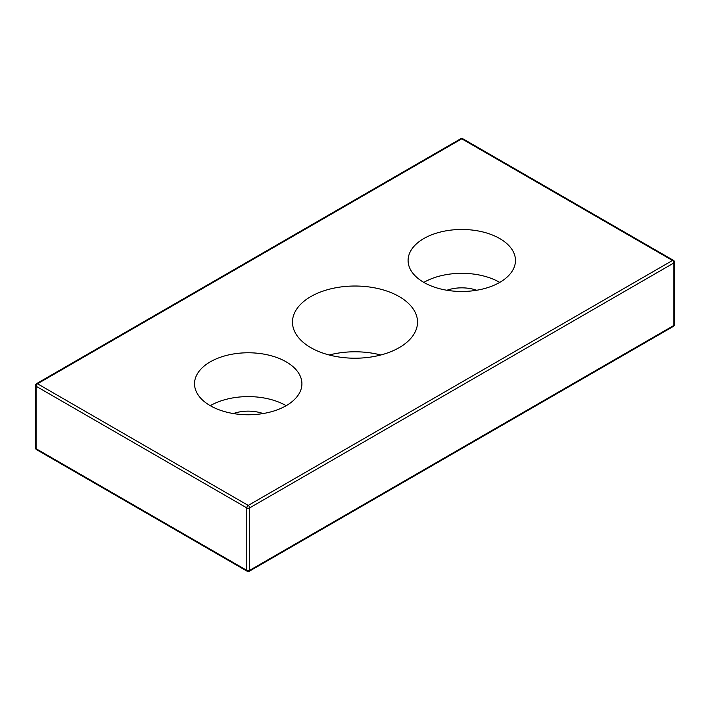 <?xml version="1.0" encoding="UTF-8"?>
<svg xmlns="http://www.w3.org/2000/svg" width="710" height="710" viewBox="0 0 710 710"><rect width="100%" height="100%" fill="white"/><g stroke="black" fill="none" stroke-linecap="round" stroke-linejoin="round"><path stroke-width="1.06" d="M380.8 355A62.524 36.095 0 0 0 329.2 355M399.206 296.594A62.524 36.095 180 0 1 417.524 322.118A62.524 36.095 180 0 1 355 358.213A62.524 36.095 180 0 1 292.476 322.118A62.524 36.095 180 0 1 331.073 288.775A62.524 36.095 180 0 1 399.206 296.594M499.742 282.394A53.694 31 0 0 0 423.817 282.394M476.65 290.257A28.524 16.472 0 0 0 446.909 290.257M499.742 238.551A53.694 31 180 0 1 515.469 260.472A53.694 31 180 0 1 461.775 291.473A53.694 31 180 0 1 408.09 260.472A53.694 31 180 0 1 441.229 231.833A53.694 31 180 0 1 499.742 238.551M286.183 405.685A53.694 31 0 0 0 210.258 405.685M263.09 413.557A28.524 16.472 0 0 0 233.35 413.557M286.183 361.851A53.694 31 180 0 1 301.91 383.773A53.694 31 180 0 1 248.225 414.764A53.694 31 180 0 1 194.531 383.773A53.694 31 180 0 1 227.679 355.133A53.694 31 180 0 1 286.183 361.851M461.775 138.823A2.015 1.163 -60 0 1 462.787 138.725A2.015 2.015 0 0 0 460.772 138.725A2.015 1.163 60 0 1 461.775 138.823L672.485 260.472A2.015 1.163 60 0 1 673.914 262.94A2.015 1.163 0 0 0 674.5 262.114A2.015 2.015 0 0 0 673.497 260.375A2.015 1.163 120 0 0 672.485 260.472L248.225 505.422A2.015 1.163 120 0 0 246.796 507.89A2.015 1.163 0 0 0 249.645 507.89A2.015 1.163 -120 0 0 248.225 505.422L37.515 383.773A2.015 1.163 -120 0 0 36.503 383.666A2.015 2.015 0 0 0 35.5 385.415A2.015 1.163 0 0 0 36.086 386.231A2.015 1.163 -60 0 1 37.515 383.773L461.775 138.823M36.086 448.702A2.015 1.163 180 0 1 35.5 447.886A2.015 2.015 0 0 0 36.503 449.625A2.015 1.163 -60 0 1 36.086 448.702L36.086 386.231L246.796 507.89L246.796 570.361A2.015 1.163 120 0 0 247.213 571.275A2.015 2.015 0 0 0 249.228 571.275A2.015 1.163 -120 0 0 249.645 570.361A2.015 1.163 180 0 1 246.796 570.361L36.086 448.702M673.914 325.411A2.015 1.163 60 0 1 673.497 326.334A2.015 2.015 0 0 0 674.5 324.585A2.015 1.163 180 0 1 673.914 325.411L249.645 570.361L249.645 507.89L673.914 262.94L673.914 325.411M674.5 324.585L674.5 262.114M673.497 326.334L249.228 571.275M247.213 571.275L36.503 449.625M35.5 447.886L35.5 385.415M460.772 138.725L36.503 383.666M673.497 260.375L462.787 138.725"/></g></svg>
